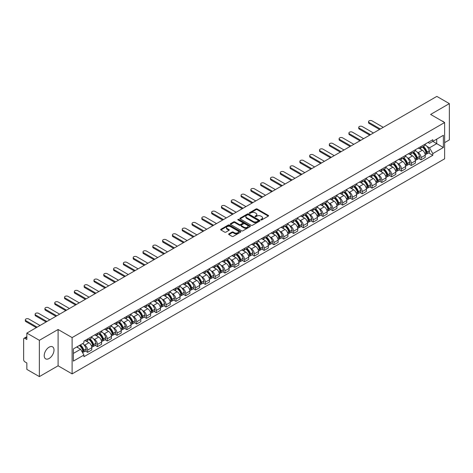 <?xml version="1.0" encoding="UTF-8"?>
<svg xmlns="http://www.w3.org/2000/svg" width="473" height="473" viewBox="0 0 473 473"><rect width="100%" height="100%" fill="white"/><g stroke="black" fill="none" stroke-linecap="round" stroke-linejoin="round"><path stroke-width="0.71" d="M260.907 219.904A0.609 0.355 0 0 0 261.77 219.904L268.327 216.12A0.875 0.503 0 0 0 268.581 215.765A0.875 0.503 0 0 0 268.327 215.41L257.223 208.995A0.875 0.503 0 0 0 255.988 208.995L249.431 212.779A0.609 0.355 0 0 0 250.294 213.282L251.145 212.791A2.791 1.614 0 0 1 255.095 212.791L256.017 213.323A2.791 1.614 0 0 1 256.833 214.464A2.791 1.614 0 0 1 256.017 215.605L255.172 216.096A0.609 0.355 0 0 0 256.035 216.593L256.88 216.102A2.791 1.614 0 0 1 260.83 216.102L261.758 216.64A2.791 1.614 0 0 1 262.574 217.775A2.791 1.614 0 0 1 261.758 218.916L260.907 219.407A0.609 0.355 0 0 0 260.907 219.904L260.907 219.407M49.109 358.499A6.935 4.003 120 0 0 53.638 352.391A6.935 4.003 120 0 0 52.574 346.833A6.935 4.003 120 0 0 49.109 347.176A6.935 4.003 120 0 0 44.58 353.284A6.935 4.003 120 0 0 45.645 358.841A6.935 4.003 120 0 0 49.109 358.499M443.81 122.046A6.935 4.003 120 0 0 443.071 121.378A6.935 4.003 120 0 0 442.125 121.076M228.902 233.863A0.875 0.503 0 0 0 228.642 234.218A0.875 0.503 0 0 0 228.902 234.573L232.018 236.376A0.875 0.503 0 0 0 233.248 236.376L240.532 232.172A0.875 0.503 0 0 0 240.787 231.811A0.875 0.503 0 0 0 240.532 231.457L229.423 225.047A0.875 0.503 0 0 0 228.193 225.047L220.909 229.251A0.875 0.503 0 0 0 220.655 229.606A0.875 0.503 0 0 0 220.909 229.961L224.675 232.137A0.875 0.503 0 0 0 225.905 232.137L229.021 230.333A0.875 0.503 0 0 0 229.281 229.979A0.875 0.503 0 0 0 229.021 229.624L227.158 228.548A2.335 1.348 0 0 1 226.472 227.59A2.335 1.348 0 0 1 227.915 226.348A2.335 1.348 0 0 1 230.457 226.638L237.771 230.859A2.335 1.348 0 0 1 238.451 231.811A2.335 1.348 0 0 1 237.014 233.059A2.335 1.348 0 0 1 234.466 232.769L233.248 232.066A0.875 0.503 0 0 0 232.018 232.066L228.902 233.863L228.902 234.573L232.018 232.787L232.018 232.066M72.115 337.592L58.096 329.498L39.365 340.318L26.855 333.093L436.839 96.391L449.35 103.611L430.619 114.431L444.638 122.525L72.115 337.592L72.115 373.889L444.638 158.816L444.638 122.525M251.204 225.296A0.875 0.503 0 0 0 252.44 225.296L259.718 221.092A0.875 0.503 0 0 0 259.979 220.737A0.875 0.503 0 0 0 259.718 220.377L248.615 213.967A0.875 0.503 0 0 0 247.379 213.967L240.101 218.171A0.875 0.503 0 0 0 239.841 218.526A0.875 0.503 0 0 0 240.101 218.881L251.204 225.296M238.215 220.04A0.609 0.355 0 0 1 238.835 220.122L250.116 226.638L242.844 230.836A0.875 0.503 0 0 1 241.608 230.836L230.505 224.421L230.505 223.711A0.875 0.503 0 0 0 230.25 224.066A0.875 0.503 0 0 0 230.505 224.421M230.505 223.711L233.621 221.908A0.875 0.503 0 0 1 234.856 221.908L239.356 224.509A0.875 0.503 0 0 0 240.591 224.509L242.661 223.315A0.875 0.503 0 0 0 242.915 222.96A0.875 0.503 0 0 0 242.661 222.606L237.972 219.898A0.609 0.355 0 0 1 238.835 219.401L250.128 225.917A0.875 0.503 0 0 1 250.383 226.271A0.875 0.503 0 0 1 250.128 226.632L250.128 225.917M39.365 340.318L39.365 376.609L26.855 369.389L26.855 362.962L24.909 361.839A1.78 1.029 -120 0 1 23.65 359.657L23.65 339.117A1.78 1.029 -120 0 1 24.017 338.301L26.855 336.664M444.638 142.627L449.35 139.907L449.35 103.611M39.365 376.609L58.096 365.795L72.115 373.889M26.855 333.093L26.855 339.519L24.909 338.39A1.78 1.029 -120 0 0 24.017 338.301M421.065 146.476A4.091 2.359 60 0 1 420.213 148.309L424.364 145.915A4.091 2.359 -120 0 0 425.209 144.082M417.127 152.004L418.173 152.608A4.091 2.359 60 0 1 421.065 157.615L425.209 155.221A4.091 2.359 -120 0 0 422.318 150.213L419.35 148.498M425.209 155.221L425.209 157.438L421.065 159.833L418.812 158.532M420.213 148.309A4.091 2.359 60 0 1 418.203 148.126M421.065 157.615L421.065 159.833M411.256 152.135A4.091 2.359 60 0 1 410.41 153.973L414.555 151.579A4.091 2.359 -120 0 0 415.406 149.74M409.003 164.196L411.256 165.491L415.406 163.096L415.406 160.885A4.091 2.359 -120 0 0 412.515 155.877L409.541 154.163M410.41 153.973A4.091 2.359 60 0 1 408.394 153.79M407.318 157.669L408.365 158.272A4.091 2.359 60 0 1 411.256 163.28L411.256 165.491M401.447 157.799A4.091 2.359 60 0 1 400.601 159.632L404.752 157.237A4.091 2.359 -120 0 0 405.598 155.404M399.2 169.854L401.447 171.155L405.598 168.76L405.598 166.543A4.091 2.359 -120 0 0 402.706 161.535L399.738 159.821M400.601 159.632A4.091 2.359 60 0 1 398.591 159.448M397.509 163.327L398.556 163.93A4.091 2.359 60 0 1 401.447 168.938L401.447 171.155M391.644 163.463A4.091 2.359 60 0 1 390.799 165.296L394.943 162.901A4.091 2.359 -120 0 0 395.789 161.062M389.391 175.518L391.644 176.819L395.795 174.419L395.795 172.207A4.091 2.359 -120 0 0 392.897 167.2L389.929 165.485M390.799 165.296A4.091 2.359 60 0 1 388.782 165.112M387.706 168.991L388.753 169.594A4.091 2.359 60 0 1 391.644 174.602L391.644 176.819M381.835 169.121A4.091 2.359 60 0 1 380.99 170.96L385.14 168.565A4.091 2.359 -120 0 0 385.986 166.727M379.588 181.177L381.835 182.477L385.986 180.083L385.986 177.872A4.091 2.359 -120 0 0 383.095 172.858L380.126 171.143M380.99 170.96A4.091 2.359 60 0 1 378.974 170.771M377.897 174.649L378.944 175.258A4.091 2.359 60 0 1 381.835 180.266L381.835 182.477M372.032 174.785A4.091 2.359 60 0 1 371.181 176.618L375.331 174.224A4.091 2.359 -120 0 0 376.177 172.391M369.78 186.841L372.032 188.142L376.177 185.747L376.177 183.53A4.091 2.359 -120 0 0 373.286 178.522L370.318 176.807M371.181 176.618A4.091 2.359 60 0 1 369.171 176.435M368.095 180.314L369.141 180.917A4.091 2.359 60 0 1 372.032 185.924L372.032 188.142M362.223 180.444A4.091 2.359 60 0 1 361.378 182.282L365.523 179.888A4.091 2.359 -120 0 0 366.374 178.049M359.971 192.505L362.223 193.8L366.374 191.405L366.374 189.194A4.091 2.359 -120 0 0 363.483 184.186L360.509 182.472M361.378 182.282A4.091 2.359 60 0 1 359.362 182.099M358.286 185.978L359.332 186.581A4.091 2.359 60 0 1 362.223 191.589L362.223 193.8M352.415 186.108A4.091 2.359 60 0 1 351.569 187.941L355.72 185.546A4.091 2.359 -120 0 0 356.565 183.713M350.168 198.163L352.415 199.464L356.565 197.07L356.565 194.852A4.091 2.359 -120 0 0 353.674 189.844L350.706 188.13M351.569 187.941A4.091 2.359 60 0 1 349.559 187.757M348.477 191.636L349.523 192.239A4.091 2.359 60 0 1 352.415 197.247L352.415 199.464M342.612 191.766A4.091 2.359 60 0 1 341.766 193.605L345.911 191.21A4.091 2.359 -120 0 0 346.762 189.371M340.359 203.828L342.612 205.122L346.762 202.728L346.762 200.517A4.091 2.359 -120 0 0 343.865 195.509L340.897 193.794M341.766 193.605A4.091 2.359 60 0 1 339.75 193.422M338.674 197.3L339.72 197.903A4.091 2.359 60 0 1 342.612 202.911L342.612 205.122M332.803 197.43A4.091 2.359 60 0 1 331.957 199.269L336.108 196.869A4.091 2.359 -120 0 0 336.953 195.036M330.556 209.486L332.803 210.787L336.953 208.392L336.953 206.175A4.091 2.359 -120 0 0 334.062 201.167L331.094 199.452M331.957 199.269A4.091 2.359 60 0 1 329.947 199.08M328.865 202.958L329.912 203.561A4.091 2.359 60 0 1 332.803 208.575L332.803 210.787M323 203.094A4.091 2.359 60 0 1 322.148 204.927L326.299 202.533A4.091 2.359 -120 0 0 327.145 200.7M320.747 215.15L323 216.451L327.145 214.05L327.145 211.839A4.091 2.359 -120 0 0 324.253 206.831L321.285 205.116M322.148 204.927A4.091 2.359 60 0 1 320.138 204.744M319.062 208.623L320.109 209.226A4.091 2.359 60 0 1 323 214.234L323 216.451M313.191 208.753A4.091 2.359 60 0 1 312.346 210.591L316.496 208.197A4.091 2.359 -120 0 0 317.342 206.358M310.944 220.808L313.191 222.109L317.342 219.714L317.342 217.503A4.091 2.359 -120 0 0 314.45 212.489L311.476 210.781M312.346 210.591A4.091 2.359 60 0 1 310.329 210.408M309.253 214.281L310.3 214.89A4.091 2.359 60 0 1 313.191 219.898L313.191 222.109M303.382 214.417A4.091 2.359 60 0 1 302.537 216.25L306.687 213.855A4.091 2.359 -120 0 0 307.533 212.022M301.135 226.472L303.382 227.773L307.533 225.379L307.533 223.161A4.091 2.359 -120 0 0 304.642 218.154L301.673 216.439M302.537 216.25A4.091 2.359 60 0 1 300.526 216.066M299.444 219.945L300.491 220.548A4.091 2.359 60 0 1 303.382 225.556L303.382 227.773M293.579 220.075A4.091 2.359 60 0 1 292.734 221.914L296.878 219.519A4.091 2.359 -120 0 0 297.73 217.681M291.327 232.137L293.579 233.431L297.73 231.037L297.73 228.826A4.091 2.359 -120 0 0 294.839 223.818L291.865 222.103M292.734 221.914A4.091 2.359 60 0 1 290.718 221.731M289.642 225.609L290.688 226.212A4.091 2.359 60 0 1 293.579 231.22L293.579 233.431M283.77 225.739A4.091 2.359 60 0 1 282.925 227.572L287.076 225.178A4.091 2.359 -120 0 0 287.921 223.345M281.524 237.795L283.77 239.096L287.921 236.701L287.921 234.484A4.091 2.359 -120 0 0 285.03 229.476L282.062 227.761M282.925 227.572A4.091 2.359 60 0 1 280.915 227.389M279.833 231.267L280.879 231.871A4.091 2.359 60 0 1 283.77 236.878L283.77 239.096M273.968 231.403A4.091 2.359 60 0 1 273.116 233.236L277.267 230.842A4.091 2.359 -120 0 0 278.112 229.003M271.715 243.459L273.968 244.754L278.112 242.359L278.112 240.148A4.091 2.359 -120 0 0 275.221 235.14L272.253 233.426M273.116 233.236A4.091 2.359 60 0 1 271.106 233.053M270.03 236.932L271.076 237.535A4.091 2.359 60 0 1 273.968 242.543L273.968 244.754M264.159 237.062A4.091 2.359 60 0 1 263.313 238.9L267.464 236.5A4.091 2.359 -120 0 0 268.309 234.667M261.912 249.117L264.159 250.418L268.309 248.023L268.309 245.806A4.091 2.359 -120 0 0 265.418 240.798L262.444 239.084M263.313 238.9A4.091 2.359 60 0 1 261.297 238.711M260.221 242.59L261.267 243.199A4.091 2.359 60 0 1 264.159 248.207L264.159 250.418M254.35 242.726A4.091 2.359 60 0 1 253.504 244.559L257.655 242.164A4.091 2.359 -120 0 0 258.5 240.331M252.103 254.781L254.35 256.082L258.5 253.688L258.5 251.47A4.091 2.359 -120 0 0 255.609 246.463L252.641 244.748M253.504 244.559A4.091 2.359 60 0 1 251.494 244.375M250.412 248.254L251.459 248.857A4.091 2.359 60 0 1 254.35 253.865L254.35 256.082M244.547 248.384A4.091 2.359 60 0 1 243.701 250.223L247.846 247.828A4.091 2.359 -120 0 0 248.697 245.99M242.294 260.446L244.547 261.74L248.697 259.346L248.697 257.135A4.091 2.359 -120 0 0 245.806 252.127L242.832 250.412M243.701 250.223A4.091 2.359 60 0 1 241.685 250.04M240.609 253.918L241.656 254.521A4.091 2.359 60 0 1 244.547 259.529L244.547 261.74M234.738 254.048A4.091 2.359 60 0 1 233.893 255.881L238.043 253.487A4.091 2.359 -120 0 0 238.889 251.654M232.491 266.104L234.738 267.405L238.889 265.01L238.889 262.793A4.091 2.359 -120 0 0 235.997 257.785L233.029 256.07M233.893 255.881A4.091 2.359 60 0 1 231.882 255.698M230.8 259.576L231.847 260.18A4.091 2.359 60 0 1 234.738 265.187L234.738 267.405M224.935 259.707A4.091 2.359 60 0 1 224.084 261.545L228.234 259.151A4.091 2.359 -120 0 0 229.08 257.312M222.682 271.768L224.935 273.063L229.08 270.668L229.08 268.457A4.091 2.359 -120 0 0 226.189 263.449L223.221 261.735M224.084 261.545A4.091 2.359 60 0 1 222.074 261.362M220.997 265.241L222.044 265.844A4.091 2.359 60 0 1 224.935 270.852L224.935 273.063M215.126 265.371A4.091 2.359 60 0 1 214.281 267.21L218.431 264.809A4.091 2.359 -120 0 0 219.277 262.976M212.88 277.426L215.126 278.727L219.277 276.333L219.277 274.115A4.091 2.359 -120 0 0 216.386 269.107L213.412 267.393M214.281 267.21A4.091 2.359 60 0 1 212.265 267.02M211.189 270.899L212.235 271.502A4.091 2.359 60 0 1 215.126 276.516L215.126 278.727M205.317 271.035A4.091 2.359 60 0 1 204.472 272.868L208.623 270.473A4.091 2.359 -120 0 0 209.468 268.634M203.071 283.091L205.323 284.391L209.468 281.991L209.468 279.78A4.091 2.359 -120 0 0 206.577 274.772L203.609 273.057M204.472 272.868A4.091 2.359 60 0 1 202.462 272.685M201.386 276.563L202.426 277.166A4.091 2.359 60 0 1 205.323 282.174L205.323 284.391M195.515 276.693A4.091 2.359 60 0 1 194.669 278.532L198.814 276.137A4.091 2.359 -120 0 0 199.665 274.299M193.262 288.749L195.515 290.05L199.665 287.655L199.665 285.444A4.091 2.359 -120 0 0 196.774 280.43L193.8 278.715M194.669 278.532A4.091 2.359 60 0 1 192.653 278.343M191.577 282.221L192.623 282.83A4.091 2.359 60 0 1 195.515 287.838L195.515 290.05M185.706 282.357A4.091 2.359 60 0 1 184.86 284.19L189.011 281.796A4.091 2.359 -120 0 0 189.856 279.963M183.459 294.413L185.706 295.714L189.856 293.319L189.856 291.102A4.091 2.359 -120 0 0 186.965 286.094L183.997 284.379M184.86 284.19A4.091 2.359 60 0 1 182.85 284.007M181.768 287.886L182.815 288.489A4.091 2.359 60 0 1 185.706 293.497L185.706 295.714M175.903 288.016A4.091 2.359 60 0 1 175.051 289.854L179.202 287.46A4.091 2.359 -120 0 0 180.047 285.621M173.65 300.077L175.903 301.372L180.047 298.977L180.047 296.766A4.091 2.359 -120 0 0 177.156 291.758L174.188 290.044M175.051 289.854A4.091 2.359 60 0 1 173.041 289.671M171.965 293.55L173.012 294.153A4.091 2.359 60 0 1 175.903 299.161L175.903 301.372M166.094 293.68A4.091 2.359 60 0 1 165.248 295.513L169.399 293.118A4.091 2.359 -120 0 0 170.245 291.285M163.847 305.735L166.094 307.036L170.245 304.642L170.245 302.424A4.091 2.359 -120 0 0 167.353 297.416L164.385 295.702M165.248 295.513A4.091 2.359 60 0 1 163.232 295.329M162.156 299.208L163.203 299.811A4.091 2.359 60 0 1 166.094 304.819L166.094 307.036M156.291 299.344A4.091 2.359 60 0 1 155.44 301.177L159.59 298.782A4.091 2.359 -120 0 0 160.436 296.943M154.038 311.4L156.291 312.694L160.436 310.3L160.436 308.089A4.091 2.359 -120 0 0 157.544 303.081L154.576 301.366M155.44 301.177A4.091 2.359 60 0 1 153.429 300.994M152.353 304.872L153.394 305.475A4.091 2.359 60 0 1 156.291 310.483L156.291 312.694M146.482 305.002A4.091 2.359 60 0 1 145.637 306.841L149.781 304.441A4.091 2.359 -120 0 0 150.633 302.608M144.23 317.058L146.482 318.359L150.633 315.964L150.633 313.747A4.091 2.359 -120 0 0 147.742 308.739L144.768 307.024M145.637 306.841A4.091 2.359 60 0 1 143.621 306.652M142.544 310.53L143.591 311.133A4.091 2.359 60 0 1 146.482 316.147L146.482 318.359M136.673 310.666A4.091 2.359 60 0 1 135.828 312.499L139.978 310.105A4.091 2.359 -120 0 0 140.824 308.272M134.427 322.722L136.673 324.023L140.824 321.622L140.824 319.411A4.091 2.359 -120 0 0 137.933 314.403L134.965 312.688M135.828 312.499A4.091 2.359 60 0 1 133.818 312.316M132.736 316.195L133.782 316.798A4.091 2.359 60 0 1 136.673 321.806L136.673 324.023M126.87 316.325A4.091 2.359 60 0 1 126.025 318.163L130.17 315.769A4.091 2.359 -120 0 0 131.015 313.93M124.618 328.386L126.87 329.681L131.015 327.286L131.015 325.075A4.091 2.359 -120 0 0 128.124 320.067L125.156 318.353M126.025 318.163A4.091 2.359 60 0 1 124.009 317.98M122.933 321.859L123.979 322.462A4.091 2.359 60 0 1 126.87 327.47L126.87 329.681M117.062 321.989A4.091 2.359 60 0 1 116.216 323.822L120.367 321.427A4.091 2.359 -120 0 0 121.212 319.594M114.815 334.044L117.062 335.345L121.212 332.951L121.212 330.733A4.091 2.359 -120 0 0 118.321 325.726L115.353 324.011M116.216 323.822A4.091 2.359 60 0 1 114.2 323.638M113.124 327.517L114.17 328.12A4.091 2.359 60 0 1 117.062 333.128L117.062 335.345M107.259 327.647A4.091 2.359 60 0 1 106.407 329.486L110.558 327.091A4.091 2.359 -120 0 0 111.403 325.253M105.006 339.709L107.259 341.003L111.403 338.609L111.403 336.398A4.091 2.359 -120 0 0 108.512 331.39L105.544 329.675M106.407 329.486A4.091 2.359 60 0 1 104.397 329.303M103.321 333.181L104.367 333.784A4.091 2.359 60 0 1 107.259 338.792L107.259 341.003M97.45 333.311A4.091 2.359 60 0 1 96.604 335.144L100.749 332.75A4.091 2.359 -120 0 0 101.6 330.917M95.197 345.367L97.45 346.668L101.6 344.273L101.6 342.056A4.091 2.359 -120 0 0 98.709 337.048L95.735 335.333M96.604 335.144A4.091 2.359 60 0 1 94.588 334.961M93.512 338.839L94.559 339.443A4.091 2.359 60 0 1 97.45 344.45L97.45 346.668M87.641 338.975A4.091 2.359 60 0 1 86.796 340.808L90.946 338.414A4.091 2.359 -120 0 0 91.792 336.575M85.394 351.031L87.641 352.332L91.792 349.931L91.792 347.72A4.091 2.359 -120 0 0 88.9 342.712L85.932 340.998M86.796 340.808A4.091 2.359 60 0 1 84.785 340.625M83.703 344.504L84.75 345.107A4.091 2.359 60 0 1 87.641 350.115L87.641 352.332M428.006 142.468L429.484 143.319L443.378 135.296L436.715 139.145L436.715 143.644L429.484 147.818L426.93 146.346M73.374 353.42L80.605 349.245L83.934 355.016L73.374 361.112L73.374 348.914L83.934 342.819L83.934 341.116L432.819 139.689L432.819 141.392L443.378 147.493L432.819 153.589L429.484 147.818M443.378 135.296L443.378 147.493M83.934 355.016L83.934 356.719L432.819 155.292L432.819 153.589M58.096 329.498L58.096 365.795M80.605 349.245L76.703 346.993M428.621 152.874L432.819 155.292M261.149 219.992L261.758 219.643A2.791 1.614 0 0 0 262.574 218.502L262.574 217.775M256.833 214.464L256.833 215.191A2.791 1.614 0 0 1 256.017 216.332L255.414 216.681M268.315 216.126L257.223 209.722A0.875 0.503 0 0 0 255.988 209.722L249.673 213.364M259.718 220.377L259.718 221.092L248.615 214.695A0.875 0.503 0 0 0 247.379 214.695L240.113 218.887L240.101 218.171M258.175 220.986A0.609 0.355 0 0 0 258.175 220.483L248.431 214.854A0.609 0.355 0 0 0 247.562 214.854L246.67 215.375A2.791 1.614 0 0 0 245.854 216.516A2.791 1.614 0 0 0 246.67 217.651L253.333 221.5A2.791 1.614 0 0 0 257.282 221.5L258.175 220.986L258.175 221.707A0.609 0.355 0 0 0 258.359 221.459L258.359 220.737M245.854 216.516L245.854 217.237A2.791 1.614 0 0 0 246.67 218.378L246.67 217.651M258.175 221.707L257.282 222.227A2.791 1.614 0 0 1 253.333 222.227L246.67 218.378M230.517 224.427L233.621 222.635L233.621 221.908M242.915 222.96L242.915 223.688A0.875 0.503 0 0 1 242.661 224.042L240.591 225.237A0.875 0.503 0 0 1 239.356 225.237L234.856 222.635A0.875 0.503 0 0 0 233.621 222.635M244.033 227.211A2.335 1.348 0 0 0 246.575 227.501A2.335 1.348 0 0 0 248.018 226.254A2.335 1.348 0 0 0 247.332 225.302L244.76 223.818A0.875 0.503 0 0 0 243.524 223.818L241.455 225.012A0.875 0.503 0 0 0 241.2 225.367A0.875 0.503 0 0 0 241.455 225.722L244.033 227.211L244.033 227.933A2.335 1.348 0 0 0 246.575 228.228A2.335 1.348 0 0 0 248.018 226.981L248.018 226.254M241.2 225.367L241.2 226.094A0.875 0.503 0 0 0 241.455 226.449L241.455 225.722M244.033 227.933L241.455 226.449M238.451 231.811L238.451 232.539A2.335 1.348 0 0 1 237.014 233.786A2.335 1.348 0 0 1 234.466 233.491L233.248 232.787A0.875 0.503 0 0 0 232.018 232.787M226.472 227.59L226.472 228.317A2.335 1.348 0 0 0 227.158 229.269L227.158 228.548M229.009 230.339L227.158 229.269M240.532 231.457L240.532 232.172L229.423 225.769A0.875 0.503 0 0 0 228.193 225.769L220.921 229.967L220.909 229.251M422.608 146.932A5.599 3.234 60 0 1 422.631 146.949A5.599 3.234 60 0 1 426.321 151.975L426.35 152.087A1.088 0.627 60 0 1 426.179 152.945A1.088 0.627 60 0 1 426.155 152.956M383.248 127.332L372.032 120.852A2.046 1.183 -0 0 0 369.803 120.597A2.046 1.183 -0 0 0 368.538 121.685A2.046 1.183 -0 0 0 369.141 122.525L369.141 123.465A2.046 1.183 180 0 1 368.538 122.631L368.538 121.685M422.359 147.073A6.758 3.902 60 0 1 426.072 152.649L426.108 152.761A2.247 1.295 60 0 1 425.753 154.523L425.192 154.848M426.138 154.027A2.247 1.295 -120 0 0 426.758 153.944A2.247 1.295 -120 0 0 427.113 152.182L427.078 152.064A6.758 3.902 -120 0 0 423.365 146.494M425.126 144.797A6.758 3.902 60 0 1 429.372 150.739L429.407 150.857A2.247 1.295 60 0 1 429.052 152.619L426.758 153.944M379.541 129.472L369.141 123.465M420.054 148.392A6.758 3.902 60 0 1 421.467 149.722M380.357 128.999L369.141 122.525M424.754 149.728L425.611 150.231M412.799 152.596A5.599 3.234 60 0 1 412.828 152.608A5.599 3.234 60 0 1 416.512 157.633L416.547 157.751A1.088 0.627 60 0 1 416.376 158.609A1.088 0.627 60 0 1 416.346 158.621M373.445 132.99L362.223 126.516A2.046 1.183 -0 0 0 359.994 126.261A2.046 1.183 -0 0 0 358.735 127.349A2.046 1.183 -0 0 0 359.332 128.183L359.332 129.129A2.046 1.183 180 0 1 358.735 128.295L358.735 127.349M412.557 152.732A6.758 3.902 60 0 1 416.27 158.307L416.299 158.425A2.247 1.295 60 0 1 415.944 160.187L415.389 160.513M416.329 159.691A2.247 1.295 -120 0 0 416.95 159.608A2.247 1.295 -120 0 0 417.304 157.846L417.275 157.728A6.758 3.902 -120 0 0 413.562 152.152M415.318 150.461A6.758 3.902 60 0 1 419.569 156.403L419.598 156.522A2.247 1.295 60 0 1 419.244 158.284L416.95 159.608M369.732 135.136L359.332 129.129M410.251 154.05A6.758 3.902 60 0 1 411.658 155.381M370.554 134.663L359.332 128.183M414.945 155.392L415.808 155.889M402.99 158.254A5.599 3.234 60 0 1 403.02 158.272A5.599 3.234 60 0 1 406.703 163.297L406.739 163.41A1.088 0.627 60 0 1 406.567 164.267A1.088 0.627 60 0 1 406.544 164.279M363.636 138.654L352.415 132.174A2.046 1.183 -0 0 0 350.191 131.92A2.046 1.183 -0 0 0 348.926 133.014A2.046 1.183 -0 0 0 349.523 133.847L349.523 134.787A2.046 1.183 180 0 1 348.926 133.954L348.926 133.014M402.748 158.396A6.758 3.902 60 0 1 406.461 163.971L406.496 164.09A2.247 1.295 60 0 1 406.141 165.852L405.58 166.171M406.526 165.355A2.247 1.295 -120 0 0 407.147 165.266A2.247 1.295 -120 0 0 407.501 163.504L407.466 163.392A6.758 3.902 -120 0 0 403.753 157.816M405.515 156.12A6.758 3.902 60 0 1 409.76 162.068L409.795 162.18A2.247 1.295 60 0 1 409.441 163.942L407.147 165.266M359.929 140.794L349.523 134.787M400.442 159.714A6.758 3.902 60 0 1 401.855 161.045M360.745 140.321L349.523 133.847M405.136 161.056L406 161.553M393.187 163.918A5.599 3.234 60 0 1 393.217 163.93A5.599 3.234 60 0 1 396.9 168.956L396.93 169.074A1.088 0.627 60 0 1 396.758 169.931A1.088 0.627 60 0 1 396.735 169.943M353.834 144.318L342.612 137.838A2.046 1.183 -0 0 0 340.383 137.584A2.046 1.183 -0 0 0 339.117 138.672A2.046 1.183 -0 0 0 339.72 139.505L339.72 140.451A2.046 1.183 180 0 1 339.117 139.618L339.117 138.672M392.939 164.06A6.758 3.902 60 0 1 396.652 169.63L396.687 169.748A2.247 1.295 60 0 1 396.333 171.51L395.777 171.835M396.717 171.013A2.247 1.295 -120 0 0 397.338 170.93A2.247 1.295 -120 0 0 397.692 169.168L397.663 169.05A6.758 3.902 -120 0 0 393.95 163.475M395.706 161.784A6.758 3.902 60 0 1 399.957 167.726L399.987 167.844A2.247 1.295 60 0 1 399.632 169.606L397.338 170.93M350.121 146.459L339.72 140.451M390.639 165.373A6.758 3.902 60 0 1 392.046 166.709M350.942 145.986L339.72 139.505M395.333 166.715L396.197 167.211M383.378 169.576A5.599 3.234 60 0 1 383.408 169.594A5.599 3.234 60 0 1 387.091 174.62L387.127 174.738A1.088 0.627 60 0 1 386.955 175.589A1.088 0.627 60 0 1 386.932 175.601M344.025 149.976L332.803 143.502A2.046 1.183 -0 0 0 330.574 143.242A2.046 1.183 -0 0 0 329.314 144.336A2.046 1.183 -0 0 0 329.912 145.17L329.912 146.11A2.046 1.183 180 0 1 329.314 145.276L329.314 144.336M383.136 169.718A6.758 3.902 60 0 1 386.849 175.294L386.879 175.412A2.247 1.295 60 0 1 386.524 177.174L385.968 177.493M386.908 176.677A2.247 1.295 -120 0 0 387.535 176.595A2.247 1.295 -120 0 0 387.89 174.827L387.854 174.714A6.758 3.902 -120 0 0 384.141 169.139M385.903 167.442A6.758 3.902 60 0 1 390.148 173.39L390.184 173.502A2.247 1.295 60 0 1 389.829 175.264L387.535 176.595M340.318 152.117L329.912 146.11M380.83 171.037A6.758 3.902 60 0 1 382.243 172.367M341.134 151.65L329.912 145.17M385.525 172.379L386.388 172.876M373.575 175.241A5.599 3.234 60 0 1 373.599 175.258A5.599 3.234 60 0 1 377.288 180.284L377.318 180.396A1.088 0.627 60 0 1 377.147 181.254A1.088 0.627 60 0 1 377.123 181.265M334.216 155.641L323 149.161A2.046 1.183 -0 0 0 320.771 148.906A2.046 1.183 -0 0 0 319.506 149.994A2.046 1.183 -0 0 0 320.109 150.828L320.109 151.774A2.046 1.183 180 0 1 319.506 150.94L319.506 149.994M373.327 175.382A6.758 3.902 60 0 1 377.04 180.958L377.076 181.07A2.247 1.295 60 0 1 376.721 182.832L376.159 183.157M377.105 182.336A2.247 1.295 -120 0 0 377.726 182.253A2.247 1.295 -120 0 0 378.081 180.491L378.045 180.373A6.758 3.902 -120 0 0 374.332 174.803M376.094 173.106A6.758 3.902 60 0 1 380.339 179.048L380.375 179.166A2.247 1.295 60 0 1 380.02 180.928L377.726 182.253M330.509 157.781L320.109 151.774M371.021 176.701A6.758 3.902 60 0 1 372.434 178.031M331.325 157.308L320.109 150.828M375.722 178.037L376.579 178.534M363.767 180.899A5.599 3.234 60 0 1 363.796 180.917A5.599 3.234 60 0 1 367.48 185.942L367.515 186.06A1.088 0.627 60 0 1 367.344 186.912A1.088 0.627 60 0 1 367.314 186.93M324.413 161.299L313.191 154.825A2.046 1.183 -0 0 0 310.962 154.565A2.046 1.183 -0 0 0 309.703 155.658A2.046 1.183 -0 0 0 310.3 156.492L310.3 157.438A2.046 1.183 180 0 1 309.703 156.598L309.703 155.658M363.524 181.041A6.758 3.902 60 0 1 367.237 186.616L367.267 186.734A2.247 1.295 60 0 1 366.912 188.496L366.356 188.816M367.296 188A2.247 1.295 -120 0 0 367.917 187.917A2.247 1.295 -120 0 0 368.272 186.155L368.242 186.037A6.758 3.902 -120 0 0 364.529 180.461M366.285 178.77A6.758 3.902 60 0 1 370.536 184.712L370.566 184.831A2.247 1.295 60 0 1 370.211 186.593L367.917 187.917M320.706 163.445L310.3 157.438M361.218 182.359A6.758 3.902 60 0 1 362.631 183.69M321.522 162.972L310.3 156.492M365.913 183.701L366.776 184.198M353.958 186.563A5.599 3.234 60 0 1 353.987 186.581A5.599 3.234 60 0 1 357.677 191.606L357.706 191.719A1.088 0.627 60 0 1 357.535 192.576A1.088 0.627 60 0 1 357.511 192.588M314.604 166.963L303.382 160.483A2.046 1.183 -0 0 0 301.159 160.229A2.046 1.183 -0 0 0 299.894 161.317A2.046 1.183 -0 0 0 300.491 162.156L300.491 163.096A2.046 1.183 180 0 1 299.894 162.263L299.894 161.317M353.715 186.705A6.758 3.902 60 0 1 357.428 192.28L357.464 192.393A2.247 1.295 60 0 1 357.109 194.161L356.547 194.48M357.493 193.664A2.247 1.295 -120 0 0 358.114 193.575A2.247 1.295 -120 0 0 358.469 191.813L358.433 191.701A6.758 3.902 -120 0 0 354.72 186.126M356.482 184.429A6.758 3.902 60 0 1 360.728 190.377L360.763 190.489A2.247 1.295 60 0 1 360.408 192.251L358.114 193.575M310.897 169.103L300.491 163.096M351.409 188.023A6.758 3.902 60 0 1 352.823 189.354M311.713 168.63L300.491 162.156M356.11 189.366L356.967 189.862M344.155 192.227A5.599 3.234 60 0 1 344.184 192.239A5.599 3.234 60 0 1 347.868 197.265L347.903 197.383A1.088 0.627 60 0 1 347.726 198.24A1.088 0.627 60 0 1 347.702 198.252M304.801 172.627L293.579 166.147A2.046 1.183 -0 0 0 291.35 165.893A2.046 1.183 -0 0 0 290.091 166.981A2.046 1.183 -0 0 0 290.688 167.814L290.688 168.76A2.046 1.183 180 0 1 290.091 167.927L290.091 166.981M343.906 192.363A6.758 3.902 60 0 1 347.62 197.939L347.655 198.057A2.247 1.295 60 0 1 347.3 199.819L346.744 200.144M347.685 199.322A2.247 1.295 -120 0 0 348.305 199.239A2.247 1.295 -120 0 0 348.66 197.478L348.631 197.359A6.758 3.902 -120 0 0 344.918 191.784M346.674 190.093A6.758 3.902 60 0 1 350.925 196.035L350.954 196.153A2.247 1.295 60 0 1 350.599 197.915L348.305 199.239M301.088 174.768L290.688 168.76M341.607 193.682A6.758 3.902 60 0 1 343.014 195.018M301.91 174.295L290.688 167.814M346.301 195.024L347.164 195.52M334.346 197.885A5.599 3.234 60 0 1 334.376 197.903A5.599 3.234 60 0 1 338.059 202.929L338.094 203.047A1.088 0.627 60 0 1 337.923 203.898A1.088 0.627 60 0 1 337.899 203.91M294.992 178.286L283.77 171.805A2.046 1.183 -0 0 0 281.541 171.551A2.046 1.183 -0 0 0 280.282 172.645A2.046 1.183 -0 0 0 280.879 173.479L280.879 174.419A2.046 1.183 180 0 1 280.282 173.585L280.282 172.645M334.104 198.027A6.758 3.902 60 0 1 337.817 203.603L337.846 203.721A2.247 1.295 60 0 1 337.491 205.483L336.936 205.802M337.876 204.986A2.247 1.295 -120 0 0 338.502 204.898A2.247 1.295 -120 0 0 338.857 203.136L338.822 203.023A6.758 3.902 -120 0 0 335.109 197.448M336.871 195.751A6.758 3.902 60 0 1 341.116 201.699L341.151 201.811A2.247 1.295 60 0 1 340.797 203.573L338.502 204.898M291.285 180.426L280.879 174.419M331.798 199.346A6.758 3.902 60 0 1 333.211 200.676M292.101 179.953L280.879 173.479M336.492 200.688L337.355 201.185M324.543 203.55A5.599 3.234 60 0 1 324.567 203.561A5.599 3.234 60 0 1 328.256 208.587L328.286 208.705A1.088 0.627 60 0 1 328.114 209.563A1.088 0.627 60 0 1 328.091 209.574M285.184 183.95L273.968 177.47A2.046 1.183 -0 0 0 271.739 177.215A2.046 1.183 -0 0 0 270.473 178.303A2.046 1.183 -0 0 0 271.076 179.137L271.076 180.083A2.046 1.183 180 0 1 270.473 179.249L270.473 178.303M324.295 203.692A6.758 3.902 60 0 1 328.008 209.267L328.043 209.379A2.247 1.295 60 0 1 327.688 211.141L327.127 211.466M328.073 210.645A2.247 1.295 -120 0 0 328.694 210.562A2.247 1.295 -120 0 0 329.048 208.8L329.013 208.682A6.758 3.902 -120 0 0 325.3 203.106M327.062 201.415A6.758 3.902 60 0 1 331.307 207.357L331.342 207.476A2.247 1.295 60 0 1 330.988 209.237L328.694 210.562M281.476 186.09L271.076 180.083M321.989 205.004A6.758 3.902 60 0 1 323.402 206.34M282.292 185.617L271.076 179.137M326.689 206.346L327.547 206.843M314.734 209.208A5.599 3.234 60 0 1 314.764 209.226A5.599 3.234 60 0 1 318.447 214.251L318.483 214.37A1.088 0.627 60 0 1 318.311 215.221A1.088 0.627 60 0 1 318.282 215.239M275.381 189.608L264.159 183.134A2.046 1.183 -0 0 0 261.93 182.874A2.046 1.183 -0 0 0 260.67 183.967A2.046 1.183 -0 0 0 261.267 184.801L261.267 185.747A2.046 1.183 180 0 1 260.67 184.908L260.67 183.967M314.492 209.35A6.758 3.902 60 0 1 318.205 214.925L318.234 215.044A2.247 1.295 60 0 1 317.88 216.805L317.324 217.125M318.264 216.309A2.247 1.295 -120 0 0 318.885 216.226A2.247 1.295 -120 0 0 319.24 214.464L319.21 214.346A6.758 3.902 -120 0 0 315.497 208.77M317.253 207.079A6.758 3.902 60 0 1 321.504 213.021L321.534 213.134A2.247 1.295 60 0 1 321.179 214.902L318.885 216.226M271.673 191.748L261.267 185.747M312.186 210.668A6.758 3.902 60 0 1 313.599 211.999M272.489 191.281L261.267 184.801M316.88 212.01L317.744 212.507M304.925 214.872A5.599 3.234 60 0 1 304.955 214.89A5.599 3.234 60 0 1 308.644 219.915L308.674 220.028A1.088 0.627 60 0 1 308.502 220.885A1.088 0.627 60 0 1 308.479 220.897M265.572 195.272L254.35 188.792A2.046 1.183 -0 0 0 252.127 188.538A2.046 1.183 -0 0 0 250.861 189.626A2.046 1.183 -0 0 0 251.459 190.465L251.459 191.405A2.046 1.183 180 0 1 250.861 190.572L250.861 189.626M304.683 215.014A6.758 3.902 60 0 1 308.396 220.589L308.431 220.702A2.247 1.295 60 0 1 308.077 222.464L307.515 222.789M308.461 221.967A2.247 1.295 -120 0 0 309.082 221.884A2.247 1.295 -120 0 0 309.437 220.122L309.401 220.004A6.758 3.902 -120 0 0 305.688 214.435M307.45 212.738A6.758 3.902 60 0 1 311.695 218.68L311.731 218.798A2.247 1.295 60 0 1 311.376 220.56L309.082 221.884M261.865 197.412L251.459 191.405M302.377 216.332A6.758 3.902 60 0 1 303.79 217.663M262.681 196.939L251.459 190.465M307.078 217.669L307.935 218.171M295.122 220.53A5.599 3.234 60 0 1 295.152 220.548A5.599 3.234 60 0 1 298.835 225.574L298.871 225.692A1.088 0.627 60 0 1 298.694 226.543A1.088 0.627 60 0 1 298.67 226.561M255.769 200.93L244.547 194.456A2.046 1.183 -0 0 0 242.318 194.196A2.046 1.183 -0 0 0 241.059 195.29A2.046 1.183 -0 0 0 241.656 196.124L241.656 197.07A2.046 1.183 180 0 1 241.059 196.236L241.059 195.29M294.874 220.672A6.758 3.902 60 0 1 298.587 226.248L298.623 226.366A2.247 1.295 60 0 1 298.268 228.128L297.712 228.447M298.652 227.631A2.247 1.295 -120 0 0 299.273 227.548A2.247 1.295 -120 0 0 299.628 225.787L299.598 225.668A6.758 3.902 -120 0 0 295.885 220.093M297.641 218.402A6.758 3.902 60 0 1 301.892 224.344L301.922 224.462A2.247 1.295 60 0 1 301.567 226.224L299.273 227.548M252.056 203.077L241.656 197.07M292.574 221.991A6.758 3.902 60 0 1 293.981 223.321M252.878 202.604L241.656 196.124M297.269 223.333L298.132 223.83M285.314 226.195A5.599 3.234 60 0 1 285.343 226.212A5.599 3.234 60 0 1 289.027 231.238L289.062 231.35A1.088 0.627 60 0 1 288.891 232.208A1.088 0.627 60 0 1 288.867 232.219M245.96 206.595L234.738 200.114A2.046 1.183 -0 0 0 232.509 199.86A2.046 1.183 -0 0 0 231.25 200.954A2.046 1.183 -0 0 0 231.847 201.788L231.847 202.728A2.046 1.183 180 0 1 231.25 201.894L231.25 200.954M285.071 226.336A6.758 3.902 60 0 1 288.784 231.912L288.814 232.024A2.247 1.295 60 0 1 288.459 233.792L287.903 234.111M288.843 233.295A2.247 1.295 -120 0 0 289.47 233.207A2.247 1.295 -120 0 0 289.825 231.445L289.789 231.332A6.758 3.902 -120 0 0 286.076 225.757M287.838 224.06A6.758 3.902 60 0 1 292.083 230.008L292.119 230.12A2.247 1.295 60 0 1 291.764 231.882L289.47 233.207M242.253 208.735L231.847 202.728M282.765 227.655A6.758 3.902 60 0 1 284.178 228.985M243.069 208.262L231.847 201.788M287.46 228.997L288.323 229.494M275.511 231.859A5.599 3.234 60 0 1 275.534 231.871A5.599 3.234 60 0 1 279.224 236.896L279.253 237.014A1.088 0.627 60 0 1 279.082 237.872A1.088 0.627 60 0 1 279.058 237.884M236.151 212.259L224.935 205.779A2.046 1.183 -0 0 0 222.706 205.524A2.046 1.183 -0 0 0 221.441 206.612A2.046 1.183 -0 0 0 222.044 207.446L222.044 208.392A2.046 1.183 180 0 1 221.441 207.558L221.441 206.612M275.262 232.001A6.758 3.902 60 0 1 278.975 237.57L279.011 237.688A2.247 1.295 60 0 1 278.656 239.45L278.094 239.776M279.04 238.954A2.247 1.295 -120 0 0 279.661 238.871A2.247 1.295 -120 0 0 280.016 237.109L279.981 236.991A6.758 3.902 -120 0 0 276.267 231.415M278.029 229.724A6.758 3.902 60 0 1 282.275 235.666L282.31 235.785A2.247 1.295 60 0 1 281.955 237.547L279.661 238.871M232.444 214.399L222.044 208.392M272.962 233.313A6.758 3.902 60 0 1 274.37 234.649M233.26 213.926L222.044 207.446M277.657 234.655L278.514 235.152M265.702 237.517A5.599 3.234 60 0 1 265.731 237.535A5.599 3.234 60 0 1 269.415 242.56L269.45 242.679A1.088 0.627 60 0 1 269.279 243.53A1.088 0.627 60 0 1 269.255 243.542M226.348 217.917L215.126 211.437A2.046 1.183 -0 0 0 212.897 211.183A2.046 1.183 -0 0 0 211.638 212.276A2.046 1.183 -0 0 0 212.235 213.11L212.235 214.05A2.046 1.183 180 0 1 211.638 213.217L211.638 212.276M265.459 237.659A6.758 3.902 60 0 1 269.172 243.234L269.202 243.353A2.247 1.295 60 0 1 268.847 245.115L268.292 245.434M269.232 244.618A2.247 1.295 -120 0 0 269.852 244.535A2.247 1.295 -120 0 0 270.207 242.767L270.178 242.655A6.758 3.902 -120 0 0 266.465 237.079M268.221 235.383A6.758 3.902 60 0 1 272.472 241.331L272.501 241.443A2.247 1.295 60 0 1 272.146 243.205L269.852 244.535M222.641 220.057L212.235 214.05M263.154 238.977A6.758 3.902 60 0 1 264.567 240.308M223.457 219.59L212.235 213.11M267.848 240.319L268.711 240.816M255.899 243.181A5.599 3.234 60 0 1 255.923 243.199A5.599 3.234 60 0 1 259.612 248.224L259.642 248.337A1.088 0.627 60 0 1 259.47 249.194A1.088 0.627 60 0 1 259.446 249.206M216.539 223.581L205.323 217.101A2.046 1.183 -0 0 0 203.094 216.847A2.046 1.183 -0 0 0 201.829 217.935A2.046 1.183 -0 0 0 202.426 218.768L202.426 219.714A2.046 1.183 180 0 1 201.829 218.881L201.829 217.935M255.651 243.323A6.758 3.902 60 0 1 259.364 248.899L259.399 249.011A2.247 1.295 60 0 1 259.044 250.773L258.483 251.098M259.429 250.276A2.247 1.295 -120 0 0 260.049 250.193A2.247 1.295 -120 0 0 260.404 248.431L260.369 248.313A6.758 3.902 -120 0 0 256.656 242.744M258.418 241.047A6.758 3.902 60 0 1 262.663 246.989L262.698 247.107A2.247 1.295 60 0 1 262.344 248.869L260.049 250.193M212.832 225.722L202.426 219.714M253.345 244.636A6.758 3.902 60 0 1 254.758 245.972M213.648 225.249L202.426 218.768M258.045 245.978L258.902 246.474M246.09 248.839A5.599 3.234 60 0 1 246.12 248.857A5.599 3.234 60 0 1 249.803 253.883L249.839 254.001A1.088 0.627 60 0 1 249.661 254.852A1.088 0.627 60 0 1 249.638 254.87M206.736 229.239L195.515 222.765A2.046 1.183 -0 0 0 193.286 222.505A2.046 1.183 -0 0 0 192.026 223.599A2.046 1.183 -0 0 0 192.623 224.433L192.623 225.379A2.046 1.183 180 0 1 192.026 224.539L192.026 223.599M245.842 248.981A6.758 3.902 60 0 1 249.555 254.557L249.59 254.675A2.247 1.295 60 0 1 249.236 256.437L248.68 256.756M249.62 255.94A2.247 1.295 -120 0 0 250.241 255.858A2.247 1.295 -120 0 0 250.595 254.096L250.566 253.977A6.758 3.902 -120 0 0 246.853 248.402M248.609 246.711A6.758 3.902 60 0 1 252.86 252.653L252.889 252.771A2.247 1.295 60 0 1 252.535 254.533L250.241 255.858M203.023 231.38L192.623 225.379M243.542 250.3A6.758 3.902 60 0 1 244.949 251.63M203.845 230.913L192.623 224.433M248.236 251.642L249.1 252.139M236.281 254.504A5.599 3.234 60 0 1 236.311 254.521A5.599 3.234 60 0 1 239.994 259.547L240.03 259.659A1.088 0.627 60 0 1 239.858 260.517A1.088 0.627 60 0 1 239.835 260.528M196.928 234.904L185.706 228.424A2.046 1.183 -0 0 0 183.477 228.169A2.046 1.183 -0 0 0 182.217 229.257A2.046 1.183 -0 0 0 182.815 230.097L182.815 231.037A2.046 1.183 180 0 1 182.217 230.203L182.217 229.257M236.039 254.645A6.758 3.902 60 0 1 239.752 260.221L239.781 260.333A2.247 1.295 60 0 1 239.427 262.095L238.871 262.42M239.811 261.604A2.247 1.295 -120 0 0 240.438 261.516A2.247 1.295 -120 0 0 240.792 259.754L240.757 259.642A6.758 3.902 -120 0 0 237.044 254.066M238.806 252.369A6.758 3.902 60 0 1 243.051 258.311L243.087 258.429A2.247 1.295 60 0 1 242.732 260.191L240.438 261.516M193.221 237.044L182.815 231.037M233.733 255.964A6.758 3.902 60 0 1 235.146 257.294M194.036 236.571L182.815 230.097M238.427 257.3L239.291 257.803M226.478 260.168A5.599 3.234 60 0 1 226.508 260.18A5.599 3.234 60 0 1 230.191 265.205L230.221 265.323A1.088 0.627 60 0 1 230.049 266.181A1.088 0.627 60 0 1 230.026 266.193M187.125 240.562L175.903 234.088A2.046 1.183 -0 0 0 173.674 233.833A2.046 1.183 -0 0 0 172.409 234.921A2.046 1.183 -0 0 0 173.012 235.755L173.012 236.701A2.046 1.183 180 0 1 172.409 235.867L172.409 234.921M226.23 260.304A6.758 3.902 60 0 1 229.943 265.879L229.979 265.997A2.247 1.295 60 0 1 229.624 267.759L229.068 268.085M230.008 267.263A2.247 1.295 -120 0 0 230.629 267.18A2.247 1.295 -120 0 0 230.984 265.418L230.948 265.3A6.758 3.902 -120 0 0 227.235 259.724M228.997 258.033A6.758 3.902 60 0 1 233.242 263.975L233.278 264.094A2.247 1.295 60 0 1 232.923 265.856L230.629 267.18M183.412 242.708L173.012 236.701M223.93 261.622A6.758 3.902 60 0 1 225.337 262.953M184.228 242.235L173.012 235.755M228.625 262.964L229.482 263.461M216.669 265.826A5.599 3.234 60 0 1 216.699 265.844A5.599 3.234 60 0 1 220.383 270.869L220.418 270.988A1.088 0.627 60 0 1 220.247 271.839A1.088 0.627 60 0 1 220.223 271.851M177.316 246.226L166.094 239.746A2.046 1.183 -0 0 0 163.865 239.492A2.046 1.183 -0 0 0 162.606 240.586A2.046 1.183 -0 0 0 163.203 241.419L163.203 242.359A2.046 1.183 180 0 1 162.606 241.526L162.606 240.586M216.427 265.968A6.758 3.902 60 0 1 220.14 271.543L220.17 271.662A2.247 1.295 60 0 1 219.815 273.424L219.259 273.743M220.199 272.927A2.247 1.295 -120 0 0 220.82 272.838A2.247 1.295 -120 0 0 221.175 271.076L221.145 270.964A6.758 3.902 -120 0 0 217.432 265.388M219.188 263.692A6.758 3.902 60 0 1 223.439 269.64L223.469 269.752A2.247 1.295 60 0 1 223.114 271.514L220.82 272.838M173.609 248.366L163.203 242.359M214.121 267.286A6.758 3.902 60 0 1 215.534 268.617M174.425 247.893L163.203 241.419M218.816 268.629L219.679 269.125M206.867 271.49A5.599 3.234 60 0 1 206.89 271.502A5.599 3.234 60 0 1 210.58 276.528L210.609 276.646A1.088 0.627 60 0 1 210.438 277.503A1.088 0.627 60 0 1 210.414 277.515M167.507 251.89L156.291 245.41A2.046 1.183 -0 0 0 154.062 245.156A2.046 1.183 -0 0 0 152.797 246.244A2.046 1.183 -0 0 0 153.394 247.077L153.394 248.023A2.046 1.183 180 0 1 152.797 247.19L152.797 246.244M206.618 271.632A6.758 3.902 60 0 1 210.331 277.202L210.367 277.32A2.247 1.295 60 0 1 210.012 279.082L209.45 279.407M210.396 278.585A2.247 1.295 -120 0 0 211.017 278.502A2.247 1.295 -120 0 0 211.372 276.74L211.336 276.622A6.758 3.902 -120 0 0 207.623 271.047M209.385 269.356A6.758 3.902 60 0 1 213.63 275.298L213.666 275.416A2.247 1.295 60 0 1 213.311 277.178L211.017 278.502M163.8 254.031L153.394 248.023M204.312 272.945A6.758 3.902 60 0 1 205.725 274.281M164.616 253.558L153.394 247.077M209.013 274.287L209.87 274.783M197.058 277.148A5.599 3.234 60 0 1 197.087 277.166A5.599 3.234 60 0 1 200.771 282.192L200.806 282.31A1.088 0.627 60 0 1 200.635 283.161A1.088 0.627 60 0 1 200.605 283.173M157.704 257.549L146.482 251.074A2.046 1.183 -0 0 0 144.253 250.814A2.046 1.183 -0 0 0 142.994 251.908A2.046 1.183 -0 0 0 143.591 252.742L143.591 253.688A2.046 1.183 180 0 1 142.994 252.848L142.994 251.908M196.815 277.29A6.758 3.902 60 0 1 200.528 282.866L200.558 282.984A2.247 1.295 60 0 1 200.203 284.746L199.647 285.065M200.587 284.249A2.247 1.295 -120 0 0 201.208 284.167A2.247 1.295 -120 0 0 201.563 282.399L201.533 282.286A6.758 3.902 -120 0 0 197.82 276.711M199.576 275.014A6.758 3.902 60 0 1 203.828 280.962L203.857 281.074A2.247 1.295 60 0 1 203.502 282.842L201.208 284.167M153.991 259.689L143.591 253.688M194.509 278.609A6.758 3.902 60 0 1 195.917 279.939M154.813 259.222L143.591 252.742M199.204 279.951L200.067 280.448M187.249 282.813A5.599 3.234 60 0 1 187.278 282.83A5.599 3.234 60 0 1 190.962 287.856L190.997 287.968A1.088 0.627 60 0 1 190.826 288.826A1.088 0.627 60 0 1 190.802 288.837M147.895 263.213L136.673 256.733A2.046 1.183 -0 0 0 134.444 256.478A2.046 1.183 -0 0 0 133.185 257.566A2.046 1.183 -0 0 0 133.782 258.406L133.782 259.346A2.046 1.183 180 0 1 133.185 258.512L133.185 257.566M187.006 282.955A6.758 3.902 60 0 1 190.72 288.53L190.755 288.642A2.247 1.295 60 0 1 190.4 290.404L189.839 290.729M190.779 289.908A2.247 1.295 -120 0 0 191.405 289.825A2.247 1.295 -120 0 0 191.76 288.063L191.725 287.945A6.758 3.902 -120 0 0 188.012 282.375M189.774 280.678A6.758 3.902 60 0 1 194.019 286.62L194.054 286.739A2.247 1.295 60 0 1 193.699 288.5L191.405 289.825M144.188 265.353L133.782 259.346M184.701 284.273A6.758 3.902 60 0 1 186.114 285.603M145.004 264.88L133.782 258.406M189.395 285.609L190.258 286.112M177.446 288.471A5.599 3.234 60 0 1 177.476 288.489A5.599 3.234 60 0 1 181.159 293.514L181.189 293.632A1.088 0.627 60 0 1 181.017 294.484A1.088 0.627 60 0 1 180.993 294.502M138.092 268.871L126.87 262.397A2.046 1.183 -0 0 0 124.641 262.137A2.046 1.183 -0 0 0 123.376 263.23A2.046 1.183 -0 0 0 123.979 264.064L123.979 265.01A2.046 1.183 180 0 1 123.376 264.176L123.376 263.23M177.198 288.613A6.758 3.902 60 0 1 180.911 294.188L180.946 294.307A2.247 1.295 60 0 1 180.591 296.068L180.036 296.388M180.976 295.572A2.247 1.295 -120 0 0 181.597 295.489A2.247 1.295 -120 0 0 181.951 293.727L181.916 293.609A6.758 3.902 -120 0 0 178.203 288.033M179.965 286.342A6.758 3.902 60 0 1 184.216 292.284L184.245 292.403A2.247 1.295 60 0 1 183.891 294.165L181.597 295.489M134.379 271.017L123.979 265.01M174.898 289.931A6.758 3.902 60 0 1 176.305 291.262M135.195 270.544L123.979 264.064M179.592 291.273L180.45 291.77M167.637 294.135A5.599 3.234 60 0 1 167.667 294.153A5.599 3.234 60 0 1 171.35 299.178L171.386 299.291A1.088 0.627 60 0 1 171.214 300.148A1.088 0.627 60 0 1 171.191 300.16M128.284 274.535L117.062 268.055A2.046 1.183 -0 0 0 114.833 267.801A2.046 1.183 -0 0 0 113.573 268.889A2.046 1.183 -0 0 0 114.17 269.728L114.17 270.668A2.046 1.183 180 0 1 113.573 269.835L113.573 268.889M167.395 294.277A6.758 3.902 60 0 1 171.108 299.852L171.137 299.965A2.247 1.295 60 0 1 170.783 301.733L170.227 302.052M171.167 301.236A2.247 1.295 -120 0 0 171.788 301.147A2.247 1.295 -120 0 0 172.142 299.385L172.113 299.273A6.758 3.902 -120 0 0 168.4 293.698M170.156 292.001A6.758 3.902 60 0 1 174.407 297.949L174.436 298.061A2.247 1.295 60 0 1 174.088 299.823L171.788 301.147M124.576 276.675L114.17 270.668M165.089 295.595A6.758 3.902 60 0 1 166.502 296.926M125.392 276.202L114.17 269.728M169.783 296.938L170.647 297.434M157.834 299.799A5.599 3.234 60 0 1 157.858 299.811A5.599 3.234 60 0 1 161.547 304.837L161.577 304.955A1.088 0.627 60 0 1 161.405 305.812A1.088 0.627 60 0 1 161.382 305.824M118.475 280.199L107.259 273.719A2.046 1.183 -0 0 0 105.03 273.465A2.046 1.183 -0 0 0 103.764 274.553A2.046 1.183 -0 0 0 104.367 275.387L104.367 276.333A2.046 1.183 180 0 1 103.764 275.499L103.764 274.553M157.586 299.941A6.758 3.902 60 0 1 161.299 305.511L161.334 305.629A2.247 1.295 60 0 1 160.98 307.391L160.418 307.716M161.364 306.894A2.247 1.295 -120 0 0 161.985 306.811A2.247 1.295 -120 0 0 162.34 305.05L162.304 304.931A6.758 3.902 -120 0 0 158.591 299.356M160.353 297.665A6.758 3.902 60 0 1 164.598 303.607L164.634 303.725A2.247 1.295 60 0 1 164.279 305.487L161.985 306.811M114.768 282.34L104.367 276.333M155.28 301.254A6.758 3.902 60 0 1 156.693 302.59M115.583 281.867L104.367 275.387M159.98 302.596L160.838 303.092M148.025 305.457A5.599 3.234 60 0 1 148.055 305.475A5.599 3.234 60 0 1 151.738 310.501L151.774 310.619A1.088 0.627 60 0 1 151.602 311.471A1.088 0.627 60 0 1 151.573 311.482M108.672 285.858L97.45 279.377A2.046 1.183 -0 0 0 95.221 279.123A2.046 1.183 -0 0 0 93.961 280.217A2.046 1.183 -0 0 0 94.559 281.051L94.559 281.991A2.046 1.183 180 0 1 93.961 281.157L93.961 280.217M147.783 305.599A6.758 3.902 60 0 1 151.496 311.175L151.526 311.293A2.247 1.295 60 0 1 151.171 313.055L150.615 313.374M151.555 312.558A2.247 1.295 -120 0 0 152.176 312.47A2.247 1.295 -120 0 0 152.531 310.708L152.501 310.595A6.758 3.902 -120 0 0 148.788 305.02M150.544 303.323A6.758 3.902 60 0 1 154.795 309.271L154.825 309.383A2.247 1.295 60 0 1 154.47 311.145L152.176 312.47M104.959 287.998L94.559 281.991M145.477 306.918A6.758 3.902 60 0 1 146.884 308.248M105.781 287.525L94.559 281.051M150.172 308.26L151.035 308.757M138.217 311.122A5.599 3.234 60 0 1 138.246 311.133A5.599 3.234 60 0 1 141.93 316.165L141.965 316.277A1.088 0.627 60 0 1 141.794 317.135A1.088 0.627 60 0 1 141.77 317.147M98.863 291.522L87.641 285.042A2.046 1.183 -0 0 0 85.418 284.787A2.046 1.183 -0 0 0 84.153 285.875A2.046 1.183 -0 0 0 84.75 286.709L84.75 287.655A2.046 1.183 180 0 1 84.153 286.821L84.153 285.875M137.974 311.264A6.758 3.902 60 0 1 141.687 316.839L141.723 316.951A2.247 1.295 60 0 1 141.368 318.713L140.806 319.039M141.746 318.217A2.247 1.295 -120 0 0 142.373 318.134A2.247 1.295 -120 0 0 142.728 316.372L142.692 316.254A6.758 3.902 -120 0 0 138.979 310.678M140.741 308.987A6.758 3.902 60 0 1 144.986 314.929L145.022 315.048A2.247 1.295 60 0 1 144.667 316.809L142.373 318.134M95.156 293.662L84.75 287.655M135.668 312.576A6.758 3.902 60 0 1 137.081 313.912M95.972 293.189L84.75 286.709M140.363 313.918L141.226 314.415M128.414 316.78A5.599 3.234 60 0 1 128.443 316.798A5.599 3.234 60 0 1 132.127 321.823L132.156 321.942A1.088 0.627 60 0 1 131.985 322.793A1.088 0.627 60 0 1 131.961 322.811M89.06 297.18L77.838 290.706A2.046 1.183 -0 0 0 75.609 290.446A2.046 1.183 -0 0 0 74.344 291.539A2.046 1.183 -0 0 0 74.947 292.373L74.947 293.319A2.046 1.183 180 0 1 74.344 292.48L74.344 291.539M128.165 316.922A6.758 3.902 60 0 1 131.878 322.497L131.914 322.616A2.247 1.295 60 0 1 131.559 324.377L131.003 324.697M131.943 323.881A2.247 1.295 -120 0 0 132.564 323.798A2.247 1.295 -120 0 0 132.919 322.036L132.883 321.918A6.758 3.902 -120 0 0 129.17 316.342M130.932 314.651A6.758 3.902 60 0 1 135.183 320.593L135.213 320.706A2.247 1.295 60 0 1 134.858 322.474L132.564 323.798M85.347 299.32L74.947 293.319M125.865 318.24A6.758 3.902 60 0 1 127.272 319.571M86.163 298.853L74.947 292.373M130.56 319.582L131.423 320.079M118.605 322.444A5.599 3.234 60 0 1 118.634 322.462A5.599 3.234 60 0 1 122.318 327.487L122.353 327.6A1.088 0.627 60 0 1 122.182 328.457A1.088 0.627 60 0 1 122.158 328.469M79.251 302.844L68.029 296.364A2.046 1.183 -0 0 0 65.8 296.11A2.046 1.183 -0 0 0 64.541 297.198A2.046 1.183 -0 0 0 65.138 298.037L65.138 298.977A2.046 1.183 180 0 1 64.541 298.144L64.541 297.198M118.362 322.586A6.758 3.902 60 0 1 122.075 328.161L122.105 328.274A2.247 1.295 60 0 1 121.75 330.036L121.194 330.361M122.135 329.539A2.247 1.295 -120 0 0 122.755 329.456A2.247 1.295 -120 0 0 123.11 327.694L123.081 327.576A6.758 3.902 -120 0 0 119.367 322.007M121.129 320.31A6.758 3.902 60 0 1 125.375 326.252L125.41 326.37A2.247 1.295 60 0 1 125.055 328.132L122.755 329.456M75.544 304.984L65.138 298.977M116.056 323.904A6.758 3.902 60 0 1 117.47 325.235M76.36 304.511L65.138 298.037M120.751 325.241L121.614 325.743M108.802 328.108A5.599 3.234 60 0 1 108.825 328.12A5.599 3.234 60 0 1 112.515 333.146L112.544 333.264A1.088 0.627 60 0 1 112.373 334.121A1.088 0.627 60 0 1 112.349 334.133M69.442 308.502L58.226 302.028A2.046 1.183 -0 0 0 55.997 301.774A2.046 1.183 -0 0 0 54.732 302.862A2.046 1.183 -0 0 0 55.335 303.696L55.335 304.642A2.046 1.183 180 0 1 54.732 303.808L54.732 302.862M108.553 328.244A6.758 3.902 60 0 1 112.267 333.82L112.302 333.938A2.247 1.295 60 0 1 111.947 335.7L111.386 336.025M112.332 335.203A2.247 1.295 -120 0 0 112.952 335.12A2.247 1.295 -120 0 0 113.307 333.359L113.272 333.24A6.758 3.902 -120 0 0 109.559 327.665M111.321 325.974A6.758 3.902 60 0 1 115.566 331.916L115.601 332.034A2.247 1.295 60 0 1 115.246 333.796L112.952 335.12M65.735 310.649L55.335 304.642M106.248 329.563A6.758 3.902 60 0 1 107.661 330.893M66.551 310.176L55.335 303.696M110.948 330.905L111.805 331.402M98.993 333.767A5.599 3.234 60 0 1 99.023 333.784A5.599 3.234 60 0 1 102.706 338.81L102.742 338.922A1.088 0.627 60 0 1 102.57 339.78A1.088 0.627 60 0 1 102.54 339.791M59.639 314.167L48.417 307.687A2.046 1.183 -0 0 0 46.188 307.432A2.046 1.183 -0 0 0 44.929 308.526A2.046 1.183 -0 0 0 45.526 309.36L45.526 310.3A2.046 1.183 180 0 1 44.929 309.466L44.929 308.526M98.751 333.908A6.758 3.902 60 0 1 102.464 339.484L102.493 339.596A2.247 1.295 60 0 1 102.138 341.364L101.583 341.683M102.523 340.867A2.247 1.295 -120 0 0 103.144 340.779A2.247 1.295 -120 0 0 103.498 339.017L103.469 338.905A6.758 3.902 -120 0 0 99.756 333.329M101.512 331.632A6.758 3.902 60 0 1 105.763 337.58L105.792 337.692A2.247 1.295 60 0 1 105.438 339.454L103.144 340.779M55.926 316.307L45.526 310.3M96.445 335.227A6.758 3.902 60 0 1 97.852 336.557M56.748 315.834L45.526 309.36M101.139 336.569L102.002 337.066M89.184 339.431A5.599 3.234 60 0 1 89.214 339.443A5.599 3.234 60 0 1 92.897 344.468L92.933 344.586A1.088 0.627 60 0 1 92.761 345.444A1.088 0.627 60 0 1 92.738 345.456M49.831 319.831L38.609 313.351A2.046 1.183 -0 0 0 36.386 313.096A2.046 1.183 -0 0 0 35.12 314.184A2.046 1.183 -0 0 0 35.717 315.018L35.717 315.964A2.046 1.183 180 0 1 35.12 315.13L35.12 314.184M88.942 339.573A6.758 3.902 60 0 1 92.655 345.142L92.69 345.26A2.247 1.295 60 0 1 92.336 347.022L91.774 347.348M92.72 346.526A2.247 1.295 -120 0 0 93.341 346.443A2.247 1.295 -120 0 0 93.695 344.681L93.66 344.563A6.758 3.902 -120 0 0 89.947 338.987M91.709 337.296A6.758 3.902 60 0 1 95.954 343.238L95.989 343.357A2.247 1.295 60 0 1 95.635 345.119L93.341 346.443M46.123 321.971L35.717 315.964M86.636 340.885A6.758 3.902 60 0 1 88.049 342.221M46.939 321.498L35.717 315.018M91.33 342.227L92.194 342.724M79.683 345.278A5.599 3.234 60 0 1 83.094 350.132L83.124 350.251A1.088 0.627 60 0 1 82.952 351.102A1.088 0.627 60 0 1 82.929 351.114M40.028 325.489L28.806 319.015A2.046 1.183 -0 0 0 26.577 318.755A2.046 1.183 -0 0 0 25.311 319.849A2.046 1.183 -0 0 0 25.914 320.682L25.914 321.622A2.046 1.183 180 0 1 25.311 320.789L25.311 319.849M79.399 345.438A6.758 3.902 60 0 1 82.846 350.806L82.881 350.925A2.247 1.295 60 0 1 82.574 352.657M82.911 352.19A2.247 1.295 -120 0 0 83.532 352.107A2.247 1.295 -120 0 0 83.887 350.339L83.851 350.227A6.758 3.902 -120 0 0 80.404 344.858M82.698 343.534A6.758 3.902 60 0 1 86.151 348.903L86.181 349.015A2.247 1.295 60 0 1 85.826 350.777L83.532 352.107M36.315 327.629L25.914 321.622M77.105 346.762A6.758 3.902 60 0 1 78.24 347.88M37.136 327.162L25.914 320.682M81.527 347.892L82.391 348.388M97.45 344.45L101.6 342.056M107.259 338.792L111.403 336.398M117.062 333.128L121.212 330.733M126.87 327.47L131.015 325.075M136.673 321.806L140.824 319.411M146.482 316.147L150.633 313.747M156.291 310.483L160.436 308.089M166.094 304.819L170.245 302.424M175.903 299.161L180.047 296.766M185.706 293.497L189.856 291.102M195.515 287.838L199.665 285.444M205.323 282.174L209.468 279.78M215.126 276.516L219.277 274.115M224.935 270.852L229.08 268.457M234.738 265.187L238.889 262.793M244.547 259.529L248.697 257.135M254.35 253.865L258.5 251.47M264.159 248.207L268.309 245.806M273.968 242.543L278.112 240.148M283.77 236.878L287.921 234.484M293.579 231.22L297.73 228.826M303.382 225.556L307.533 223.161M313.191 219.898L317.342 217.503M323 214.234L327.145 211.839M332.803 208.575L336.953 206.175M342.612 202.911L346.762 200.517M352.415 197.247L356.565 194.852M362.223 191.589L366.374 189.194M372.032 185.924L376.177 183.53M381.835 180.266L385.986 177.872M391.644 174.602L395.795 172.207M401.447 168.938L405.598 166.543M411.256 163.28L415.406 160.885M87.641 350.115L91.792 347.72M84.75 345.107L88.9 342.712M94.559 339.443L98.709 337.048M104.367 333.784L108.512 331.39M114.17 328.12L118.321 325.726M123.979 322.462L128.124 320.067M133.782 316.798L137.933 314.403M143.591 311.133L147.742 308.739M153.394 305.475L157.544 303.081M163.203 299.811L167.353 297.416M173.012 294.153L177.156 291.758M182.815 288.489L186.965 286.094M192.623 282.83L196.774 280.43M202.426 277.166L206.577 274.772M212.235 271.502L216.386 269.107M222.044 265.844L226.189 263.449M231.847 260.18L235.997 257.785M241.656 254.521L245.806 252.127M251.459 248.857L255.609 246.463M261.267 243.199L265.418 240.798M271.076 237.535L275.221 235.14M280.879 231.871L285.03 229.476M290.688 226.212L294.839 223.818M300.491 220.548L304.642 218.154M310.3 214.89L314.45 212.489M320.109 209.226L324.253 206.831M329.912 203.561L334.062 201.167M339.72 197.903L343.865 195.509M349.523 192.239L353.674 189.844M359.332 186.581L363.483 184.186M369.141 180.917L373.286 178.522M378.944 175.258L383.095 172.858M388.753 169.594L392.897 167.2M398.556 163.93L402.706 161.535M408.365 158.272L412.515 155.877M418.173 152.608L422.318 150.213M26.855 337.267L24.909 338.39M261.758 219.643L261.758 218.916M255.172 216.593L255.172 216.096M256.017 216.332L256.017 215.605M249.431 213.282L249.431 212.779M255.988 209.722L255.988 208.995M257.223 209.722L257.223 208.995M268.327 216.12L268.327 215.41M247.379 214.695L247.379 213.967M248.615 214.695L248.615 213.967M253.333 222.227L253.333 221.5M257.282 222.227L257.282 221.5M234.856 222.635L234.856 221.908M239.356 225.237L239.356 224.509M240.591 225.237L240.591 224.509M242.661 224.042L242.661 223.315M238.835 220.122L238.835 219.401M233.248 232.787L233.248 232.066M234.466 233.491L234.466 232.769M229.021 230.333L229.021 229.624M228.193 225.769L228.193 225.047M229.423 225.769L229.423 225.047M424.878 153.471L426.108 152.761M427.113 152.182L429.407 150.857M427.078 152.064L429.372 150.739M426.072 152.637L426.404 152.448M424.837 153.364L426.072 152.649M415.069 159.135L416.299 158.425M417.304 157.846L419.598 156.522M417.275 157.728L419.569 156.403M415.028 159.023L416.601 158.106M405.266 164.799L406.496 164.09M407.501 163.504L409.795 162.18M407.466 163.392L409.76 162.068M406.461 163.96L406.792 163.77M405.225 164.687L406.461 163.971M395.458 170.457L396.687 169.748M397.692 169.168L399.987 167.844M397.663 169.05L399.957 167.726M395.416 170.345L396.989 169.429M385.655 176.122L386.879 175.412M387.89 174.827L390.184 173.502M387.854 174.714L390.148 173.39M386.843 175.288L387.18 175.093M385.613 176.009L386.849 175.294M375.846 181.78L377.076 181.07M378.081 180.491L380.375 179.166M378.045 180.373L380.339 179.048M375.804 181.667L377.371 180.757M366.037 187.444L367.267 186.734M368.272 186.155L370.566 184.831M368.242 186.037L370.536 184.712M367.231 186.61L367.568 186.415M365.996 187.332L367.237 186.616M356.234 193.102L357.464 192.393M358.469 191.813L360.763 190.489M358.433 191.701L360.728 190.377M356.193 192.996L357.759 192.079M346.425 198.766L347.655 198.057M348.66 197.478L350.954 196.153M348.631 197.359L350.925 196.035M347.62 197.933L347.957 197.738M346.384 198.654L347.62 197.939M336.622 204.431L337.846 203.721M338.857 203.136L341.151 201.811M338.822 203.023L341.116 201.699M336.581 204.318L338.148 203.402M326.813 210.089L328.043 209.379M329.048 208.8L331.342 207.476M329.013 208.682L331.307 207.357M328.008 209.255L328.339 209.06M326.772 209.977L328.008 209.267M317.005 215.753L318.234 215.044M319.24 214.464L321.534 213.134M319.21 214.346L321.504 213.021M316.963 215.641L318.536 214.724M307.202 221.411L308.431 220.702M309.437 220.122L311.731 218.798M309.401 220.004L311.695 218.68M308.396 220.578L308.727 220.388M307.16 221.299L308.396 220.589M297.393 227.075L298.623 226.366M299.628 225.787L301.922 224.462M299.598 225.668L301.892 224.344M297.351 226.963L298.924 226.047M287.59 232.734L288.814 232.024M289.825 231.445L292.119 230.12M289.789 231.332L292.083 230.008M288.778 231.9L289.115 231.711M287.549 232.627L288.784 231.912M277.781 238.398L279.011 237.688M280.016 237.109L282.31 235.785M279.981 236.991L282.275 235.666M277.74 238.286L279.307 237.369M267.972 244.062L269.202 243.353M270.207 242.767L272.501 241.443M270.178 242.655L272.472 241.331M267.931 243.95L269.504 243.033M258.169 249.72L259.399 249.011M260.404 248.431L262.698 247.107M260.369 248.313L262.663 246.989M258.128 249.608L259.695 248.692M248.36 255.385L249.59 254.675M250.595 254.096L252.889 252.771M250.566 253.977L252.86 252.653M248.319 255.272L249.892 254.356M238.558 261.043L239.781 260.333M240.792 259.754L243.087 258.429M240.757 259.642L243.051 258.311M238.516 260.936L240.083 260.02M228.749 266.707L229.979 265.997M230.984 265.418L233.278 264.094M230.948 265.3L233.242 263.975M228.707 266.595L230.274 265.678M218.94 272.371L220.17 271.662M221.175 271.076L223.469 269.752M221.145 270.964L223.439 269.64M220.134 271.532L220.471 271.342M218.898 272.259L220.14 271.543M209.137 278.029L210.367 277.32M211.372 276.74L213.666 275.416M211.336 276.622L213.63 275.298M209.096 277.917L210.662 277.001M199.328 283.694L200.558 282.984M201.563 282.399L203.857 281.074M201.533 282.286L203.828 280.962M199.287 283.581L200.859 282.665M189.525 289.352L190.755 288.642M191.76 288.063L194.054 286.739M191.725 287.945L194.019 286.62M189.484 289.24L191.051 288.329M179.716 295.016L180.946 294.307M181.951 293.727L184.245 292.403M181.916 293.609L184.216 292.284M179.675 294.904L181.242 293.987M169.908 300.674L171.137 299.965M172.142 299.385L174.436 298.061M172.113 299.273L174.407 297.949M169.866 300.568L171.439 299.651M160.105 306.338L161.334 305.629M162.34 305.05L164.634 303.725M162.304 304.931L164.598 303.607M160.063 306.226L161.63 305.31M150.296 312.003L151.526 311.293M152.531 310.708L154.825 309.383M152.501 310.595L154.795 309.271M151.49 311.169L151.827 310.974M150.254 311.89L151.496 311.175M140.493 317.661L141.723 316.951M142.728 316.372L145.022 315.048M142.692 316.254L144.986 314.929M141.687 316.827L142.018 316.632M140.451 317.549L141.687 316.839M130.684 323.325L131.914 322.616M132.919 322.036L135.213 320.706M132.883 321.918L135.183 320.593M130.643 323.213L132.209 322.296M120.875 328.983L122.105 328.274M123.11 327.694L125.41 326.37M123.081 327.576L125.375 326.252M122.069 328.15L122.406 327.96M120.834 328.877L122.075 328.161M111.072 334.648L112.302 333.938M113.307 333.359L115.601 332.034M113.272 333.24L115.566 331.916M111.031 334.535L112.598 333.619M101.263 340.312L102.493 339.596M103.498 339.017L105.792 337.692M103.469 338.905L105.763 337.58M102.458 339.472L102.795 339.283M101.222 340.199L102.464 339.484M91.46 345.97L92.69 345.26M93.695 344.681L95.989 343.357M93.66 344.563L95.954 343.238M91.419 345.858L92.986 344.941M81.9 351.492L82.881 350.925M83.887 350.339L86.181 349.015M83.851 350.227L86.151 348.903M82.846 350.8L83.183 350.605M81.841 351.386L82.846 350.806"/></g></svg>
